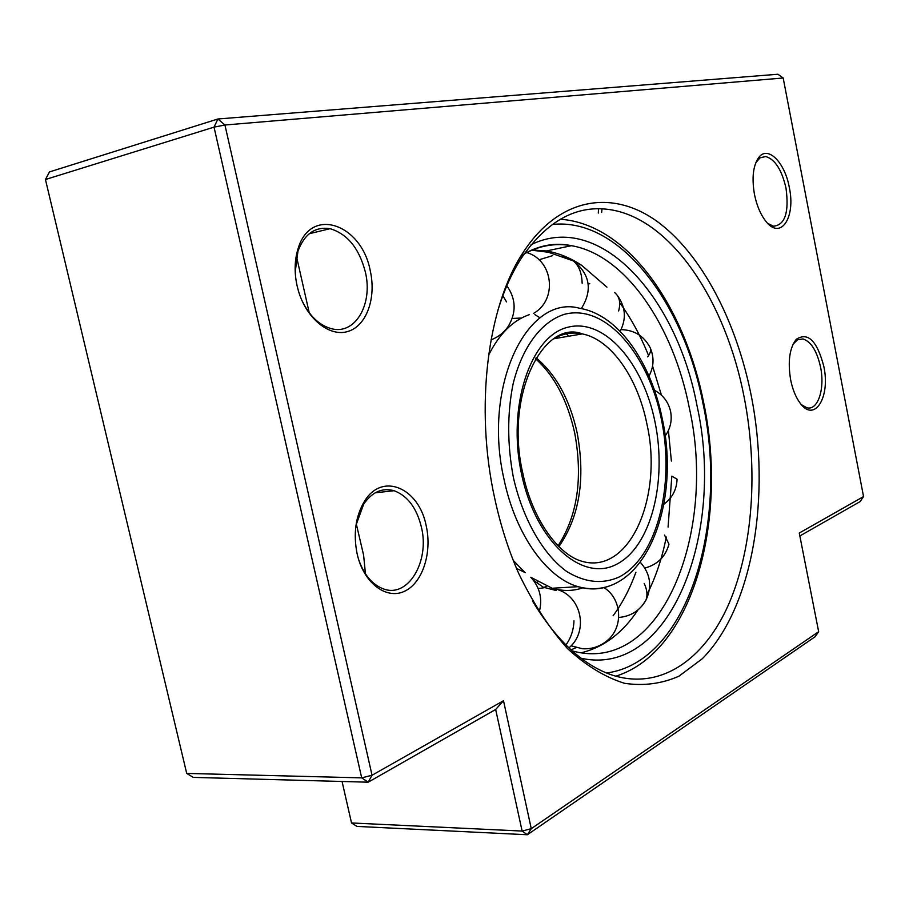 <?xml version="1.0" encoding="UTF-8"?>
<svg xmlns="http://www.w3.org/2000/svg" width="909" height="909" viewBox="0 0 909 909"><rect width="100%" height="100%" fill="white"/><g stroke="black" fill="none" stroke-linecap="round" stroke-linejoin="round"><path stroke-width="1.36" d="M598.611 208.763L598.27 213.058M601.667 212.308L601.997 208.854M357.112 553.74C353.158 533.674 355.601 516.221 364.418 501.37C382.257 471.623 419.106 487.94 426.241 526.004C432.161 552.467 422.81 582.26 405.164 590.964C387.632 600.031 365.35 584.714 357.953 557.126L357.112 553.74M358.816 560.024C364.202 575.022 372.326 584.612 383.189 588.805C408.016 598.633 429.968 561.432 421.401 527.129C416.686 507.938 407.573 495.791 394.074 490.712C382.2 487.485 372.054 491.985 363.645 504.234L355.987 525.232M297.061 285.676C294.186 272.28 294.539 259.906 298.118 248.543C310.776 205.707 361.952 224.182 370.315 271.075C376.349 298.072 366.645 325.57 348.306 331.342C330.081 337.466 306.753 319.275 298.482 291.119L297.061 285.676M301.754 300.129C309.185 315.662 318.991 325.161 331.16 328.615C355.135 335.455 373.19 304.208 365.373 272.109C359.225 248.373 347.454 233.897 330.047 228.682C315.196 226.375 304.492 233.874 297.959 251.191L295.209 272.018M754.481 194.469C751.675 178.005 753.072 165.699 758.674 157.552C767.764 145.008 784.921 162.393 789.319 187.515C795.875 217.785 780.547 240.805 765.673 221.046C760.469 214.342 756.742 205.479 754.481 194.469M767.81 223.466L773.457 226.216C785.046 225.046 789.228 212.388 786.012 188.22C781.854 169.949 775.104 159.393 765.764 156.53L760.072 157.78L755.788 162.756M790.637 379.803C787.66 361.418 789.546 347.92 796.295 339.284C807.953 331.785 817.134 340.852 823.838 366.486C830.633 397.563 814.203 423.639 799.761 402.619C795.58 396.779 792.534 389.166 790.637 379.803M801.408 404.675L806.851 407.743C817.861 410.948 825.099 388.847 820.577 367.225C817.021 351.147 811.18 341.716 803.045 338.943L797.557 339.739L793.034 344.238M494.746 498.518C474.521 407.096 487.531 306.424 522.97 252.736C559.228 196.674 612.746 189.311 657.184 221.466C701.782 254.122 736.392 321.252 751.243 395.608C771.014 495.803 753.402 606.86 702.35 658.695L678.932 676.194C661.809 683.75 643.686 686.125 624.585 683.318C605.224 677.319 586.191 665.729 567.466 648.549C549.354 628.233 533.129 603.246 518.766 573.579C508.586 550.468 500.575 525.447 494.746 498.518M532.549 601.11C556.081 639.947 582.18 664.456 610.837 674.637C659.775 691.34 704.407 659.911 728.893 603.803C753.266 547.15 758.254 469.305 744.164 397.222C726.086 303.197 673.001 220.807 612.098 209.99C577.635 203.877 547.275 220.126 520.993 258.713C511.562 273.518 503.756 291.05 497.598 311.321M356.248 523.743L363.611 555.183L365.441 573.818M296.516 256.543L309.242 312.798M783.183 77.992L224.943 125.01L372.042 775.252L503.506 700.714L531.265 828.667L818.657 631.698L799.272 533.026L863.55 496.587L783.183 77.992L777.934 74.243L217.91 118.988L49.472 171.926L45.45 179.516L186.709 773.411L361.702 777.865L214.035 127.135L45.45 179.516M863.55 496.587L860.096 501.598L799.852 535.969M818.657 631.698L815.066 636.766L527.356 834.757L356.919 826.406L351.522 822.963L522.118 831.065L495.666 709.474L368.179 782.194L193.276 777.388L186.709 773.411M342.057 781.479L351.522 822.963M527.356 834.757L531.265 828.667L522.118 831.065L527.356 834.757M495.666 709.474L503.506 700.714M368.179 782.194L372.042 775.252L361.702 777.865L368.179 782.194M224.943 125.01L217.91 118.988L214.035 127.135L224.943 125.01M558.921 589.793L558.49 589.918C582.01 597.792 588.384 631.891 568.909 647.89M566.034 333.558L568.943 336.182M583.01 587.793C573.113 591.18 562.83 591.327 552.149 588.248L530.788 577.249C539.878 587.225 542.696 598.77 539.253 611.905M524.663 572.261L513.278 560.421M488.565 355.226C499.302 333.91 512.858 320.388 529.243 314.673M531.799 249.975L546.434 250.952C558.558 253.032 570.307 257.838 581.703 265.36L606.928 287.13M619.677 302.674C630.982 318.184 640.618 335.83 648.583 355.601M652.571 366.088L661.434 395.176M668.399 430.502L671.376 461.079M671.819 476.157L668.07 527.084M666.297 537.026C662.093 558.308 655.65 577.499 646.947 594.588M637.959 609.95C622.574 633.096 603.621 647.367 581.124 652.787M635.914 572.25C629.914 588.793 622.313 603.292 613.098 615.779M576.101 647.628L571.034 649.844M611.825 585.021C601.11 589.589 589.861 590.146 578.056 586.68C546.627 577.829 515.528 534.606 504.075 479.566C482.19 384.973 527.89 293.459 579.84 308.333C619.086 314.889 651.253 363.395 662.331 419.094C681.761 506.722 642.674 604.099 578.056 586.68L552.149 588.248M661.479 419.64C674.978 484.997 657.366 557.069 619.268 576.954C602.508 584.476 584.987 582.658 566.693 571.488C543.071 554.32 522.925 519.437 513.369 477.418C507.245 444.717 507.154 413.515 513.108 383.837C522.357 346.522 541.798 321.252 564.603 314.275C605.417 303.583 648.458 354.124 661.479 419.64M646.913 424.003C663.547 496.905 629.301 576.533 580.953 560.989C558.194 554.104 532.31 519.437 522.857 473.407C504.222 394.722 543.946 318.832 582.339 333.898C611.325 339.591 637.811 378.099 646.913 424.003M655.037 422.151C667.331 481.486 651.105 546.741 616.632 564.25C582.419 582.749 535.833 542.173 521.584 474.214C506.824 406.437 530.47 336.432 567.33 327.388C604.008 317.275 643.186 362.668 655.037 422.151M536.094 357.771C556.172 374.644 569.863 399.699 577.158 432.911C585.612 478.804 579.533 516.687 558.921 546.582M555.297 337.875C564 333.308 573.011 331.978 582.339 333.898L553.888 338.75M546.389 586.203L543.923 587.521M537.855 581.942L536.39 582.646M524.152 253.952C539.457 245.589 555.24 242.839 571.477 245.691C625.619 254.895 673.239 325.661 689.238 407.539C717.485 532.288 661.286 675.966 572.147 650.855M531.072 244.703C600.167 210.604 676.966 297.436 697.021 405.766C725.348 532.026 671.001 678.08 581.112 658.252M552.161 224.478C619.54 217.035 683.716 302.561 702.975 403.448C728.916 523.334 688.022 662.275 606.542 673.001M618.915 675.16L615.87 676.251M534.117 249.009L536.64 250.509M560.41 219.149L567.114 219.967C632.482 229.716 685.75 311.219 703.736 402.971C728.132 518.812 693.783 651.651 615.768 676.216M573.977 620.79C573.647 629.926 570.954 637.982 565.909 644.981M533.367 600.372L532.935 601.769M506.529 301.902L502.847 295.72M582.158 283.278C581.624 267.416 575.045 258.406 562.444 256.258M618.643 310.946C620.87 302.708 619.529 296.573 614.609 292.55M647.685 356.873C650.605 352.942 651.355 349.76 649.958 347.295C643.799 335.876 634.164 329.99 621.052 329.615M671.978 476.202L677.057 479.225C676.671 489.587 672.285 497.939 663.888 504.245M664.536 535.049L668.956 544.173L668.354 546.423M644.174 583.385C647.128 589.6 647.719 595.202 645.935 600.19L642.174 605.769M363.645 504.234L364.418 501.37M297.959 251.191L298.118 248.543M757.367 160.302L758.674 157.552M794.83 341.886L796.295 339.284M520.993 258.713L522.97 252.736M765.764 156.53L759.935 157.871M803.045 338.943L797.432 339.807M394.074 490.712L375.178 492.814M330.047 228.682L309.208 233.749M556.138 590.52L543.309 587.203L533.447 580.294M558.103 545.764C577.499 515.664 583.033 478.043 574.681 432.9C567.341 400.142 554.285 375.428 535.503 358.737M563.001 590.293L561.807 591.384M571.068 645.81L582.396 648.731C591.532 649.299 599.656 646.708 606.769 640.959C623.801 627.574 622.131 598.906 603.974 587.623M531.788 250.202L548.388 252.259L573.568 260.974M574.238 261.303L581.703 265.36M524.209 253.861C539.753 245.089 555.513 242.362 571.477 245.691L546.434 250.952M544.309 587.714L538.208 588.577M525.254 572.647L516.528 568.386M491.008 339.864C498.064 337.194 503.745 332.796 508.04 326.672C516.539 312.719 516.13 299.072 506.847 285.744M533.526 313.412C557.808 299.822 553.297 260.269 526.754 252.554M512.221 318.457L521.573 318.014M581.34 308.606C592.816 290.016 590.021 273.984 572.977 260.485M552.683 255.622L538.969 259.804M534.878 314.628L540.037 317.832M620.154 331.285C626.506 318.866 625.642 307.037 617.563 295.789M589.793 283.733L588.191 283.892M648.992 376.087C653.844 366.975 654.31 357.68 650.378 348.215M665.149 436.002C670.422 428.571 672.24 420.424 670.615 411.538C668.456 402.062 663.093 394.972 654.491 390.279M644.867 568.057C657.502 564.625 665.536 556.66 668.956 544.173M618.745 617.461C630.846 616.393 639.913 610.643 645.935 600.19C652.298 586.35 650.446 573.738 640.379 562.364"/></g></svg>
